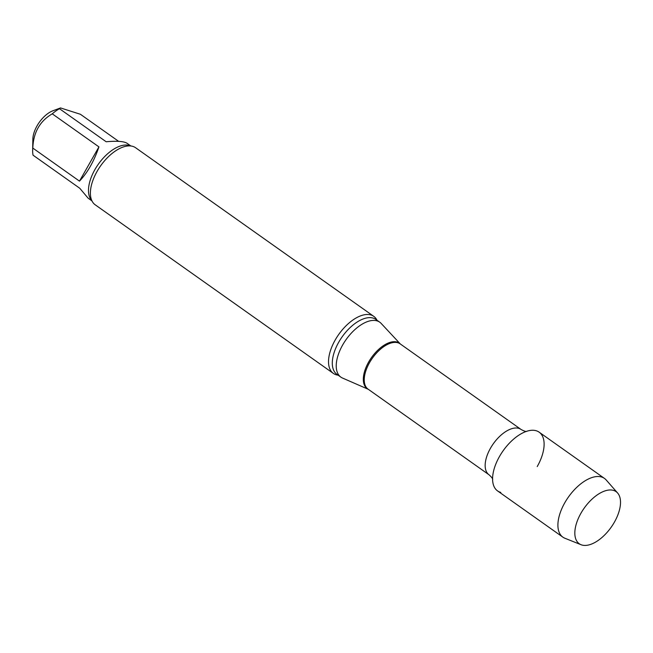 <?xml version="1.0" encoding="UTF-8"?>
<svg xmlns="http://www.w3.org/2000/svg" width="653" height="653" viewBox="0 0 653 653"><rect width="100%" height="100%" fill="white"/><g stroke="black" fill="none" stroke-linecap="round" stroke-linejoin="round"><path stroke-width="0.98" d="M118.675 141.366L80.409 114.275L60.525 107.933L59.48 108.708L106.161 141.75C117.001 140.811 123.956 141.317 127.017 143.26L130.853 145.978M79.478 181.126L98.938 146.884L52.256 113.834C39.874 121.066 33.393 132.477 32.805 148.076L79.478 181.126C87.469 172.784 93.959 161.364 98.938 146.884M91.967 200.904L88.131 198.194L79.748 188.252L33.066 155.202A33.654 17.435 125.3 0 1 32.65 150.492A33.654 17.435 125.3 0 1 32.805 148.076M60.525 107.933L52.95 110.757A21.851 11.321 125.3 0 0 32.862 139.138L32.65 150.492M537.223 466.56A35.988 18.643 125.3 0 0 524.514 432.106A35.988 18.643 125.3 0 0 492.64 477.131A35.988 18.643 125.3 0 0 500.81 492.411M400.346 343.992L381.172 323.431A33.654 17.435 125.3 0 0 379.768 322.198A33.654 17.435 125.3 0 0 346.09 339.593A33.654 17.435 125.3 0 0 340.874 377.124A33.654 17.435 125.3 0 0 342.507 378.046L368.276 389.294M377.001 320.239A34.96 18.113 125.3 0 0 373.745 316.33A34.96 18.113 125.3 0 0 338.768 334.401A34.96 18.113 125.3 0 0 333.348 373.402A34.96 18.113 125.3 0 0 336.507 374.863A34.96 18.113 125.3 0 0 338.115 375.173M373.745 316.33L135.62 147.749A34.96 18.113 125.3 0 0 127.188 146.035A34.96 18.113 125.3 0 0 100.635 165.813A34.96 18.113 125.3 0 0 90.8 197.435A34.96 18.113 125.3 0 0 95.216 204.813L333.348 373.402M59.48 108.708A33.654 17.435 125.3 0 0 52.256 113.834M617.632 493.031L606.172 479.963A35.988 18.643 125.3 0 0 604.458 478.412L539.141 432.172A35.988 18.643 125.3 0 0 503.137 450.766A35.988 18.643 125.3 0 0 497.553 490.909L562.878 537.15A35.988 18.643 125.3 0 0 564.91 538.252L581.039 544.716A31.899 16.529 125.3 0 0 614.408 522.147A31.899 16.529 125.3 0 0 617.632 493.031A31.899 16.529 125.3 0 0 584.182 508.148A31.899 16.529 125.3 0 0 581.039 544.716M604.458 478.412A35.988 18.643 125.3 0 0 568.453 497.006A35.988 18.643 125.3 0 0 562.878 537.15M488.991 474.755L368.072 389.147A27.753 14.374 125.3 0 1 372.373 358.195A27.753 14.374 125.3 0 1 400.142 343.853L521.061 429.462A27.753 14.374 125.3 0 0 493.293 443.803A27.753 14.374 125.3 0 0 488.991 474.755C491.448 476.959 492.68 478.518 492.697 479.433M400.322 343.976A27.859 14.431 125.3 0 0 371.484 357.566A27.859 14.431 125.3 0 0 368.251 389.278M379.768 322.198L375.834 319.415A33.654 17.435 125.3 0 0 342.164 336.809A33.654 17.435 125.3 0 0 336.948 374.349L340.874 377.124M130.518 145.946A33.654 17.435 125.3 0 0 98.342 164.197A33.654 17.435 125.3 0 0 91.82 200.602M521.061 429.462C523.959 431.037 525.836 431.682 526.71 431.404"/></g></svg>
